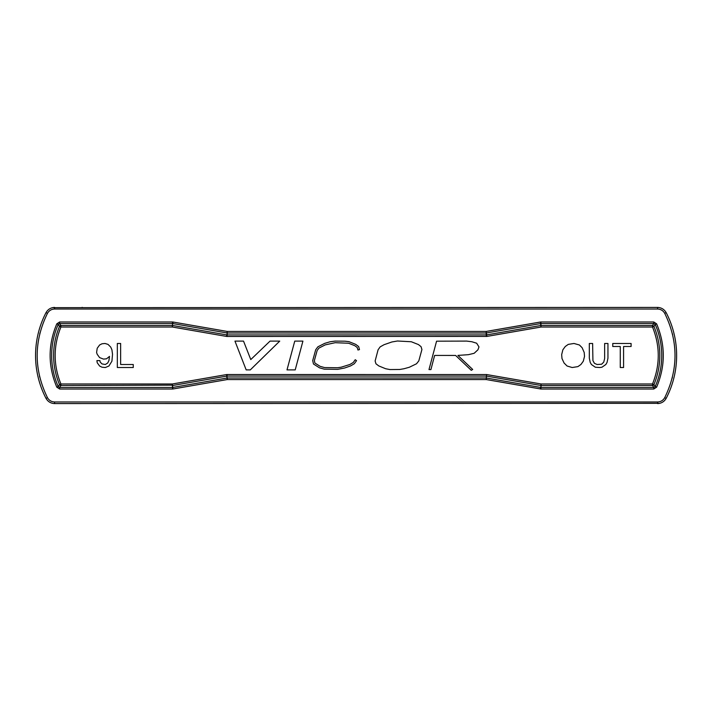 <?xml version="1.0" encoding="UTF-8"?>
<svg xmlns="http://www.w3.org/2000/svg" width="711" height="711" viewBox="0 0 711 711"><rect width="100%" height="100%" fill="white"/><g stroke="black" fill="none" stroke-linecap="round" stroke-linejoin="round"><path stroke-width="1.07" d="M52.498 307.659L657.613 307.419L657.613 309.018C660.768 309.169 663.141 310.609 664.723 313.338L666.145 312.6C664.243 309.321 661.399 307.596 657.613 307.419M659.692 403.341L54.569 403.581L54.569 401.982L657.613 401.982C660.768 401.831 663.132 400.4 664.723 397.662C678.436 369.551 678.436 341.449 664.723 313.338M666.127 312.564L666.145 312.6A92.963 92.963 0 0 1 666.145 398.4A92.963 92.963 0 0 0 666.145 312.6A92.963 92.963 0 0 1 666.145 398.4A92.963 92.963 0 0 0 666.145 312.6M54.569 307.419C50.783 307.596 47.948 309.321 46.046 312.6A92.963 92.963 0 0 0 35.55 355.5A92.963 92.963 0 0 1 46.046 312.6L47.459 313.338C49.05 310.609 51.414 309.169 54.569 309.018L54.569 307.419M46.055 398.436L46.046 398.4C47.948 401.679 50.783 403.404 54.569 403.581M657.613 401.982L657.613 403.581C661.399 403.404 664.243 401.679 666.145 398.4L664.723 397.662M227.102 378.021L227.236 379.558L173.057 388.97L172.524 387.468L172.524 389.015L59.626 389.015L56.8 387.166C47.904 366.058 47.904 344.942 56.8 323.834L59.626 321.985L172.524 321.985L173.057 322.03L172.791 323.558L226.969 332.961L227.067 332.393L227.236 332.988L227.236 331.442L486.182 331.442L486.315 332.979L486.182 331.442L540.351 322.03L540.884 323.532L540.884 321.985L653.782 321.985L656.617 323.834C665.505 344.942 665.505 366.058 656.617 387.166L653.782 389.015L540.884 389.015L486.182 379.55L227.236 379.558L227.236 378.59M47.459 313.338C33.755 341.449 33.755 369.551 47.459 397.662C49.05 400.391 51.414 401.831 54.569 401.982M540.884 389.015L541.053 385.522L486.484 376.075L486.608 374.537L227.067 374.519L227.067 376.075L486.484 376.075L486.182 379.55M540.351 388.97L540.618 387.442L486.315 378.012L227.236 378.012L226.533 374.573L172.364 383.976L172.462 385.184L172.364 383.976L60.906 383.976L60.906 384.944L60.062 385.246L60.906 385.522L60.906 384.944M540.884 387.468L541.053 383.976L652.511 383.976L652.511 385.522L653.933 384.58L655.195 386.544L653.782 387.468L540.884 387.468M653.782 389.015L653.782 387.468L652.511 385.522L541.053 385.522L540.884 384.935M656.617 387.166L655.195 386.544A76.85 76.85 0 0 0 655.195 324.456L656.617 323.834M653.782 321.985L653.782 323.532L655.195 324.456L653.933 326.42L652.511 327.024L652.511 326.056L653.4 326.642M486.182 332.41L486.315 332.979M227.067 332.393L227.236 331.442L173.057 322.03M172.524 321.985L172.524 326.065L172.622 325.496L226.8 334.908L226.533 336.427L172.364 327.024L172.524 326.065M56.8 323.834L58.213 324.456L59.626 323.532L59.626 321.985M56.8 387.166L58.213 386.544A76.85 76.85 0 0 1 58.213 324.456L59.484 326.42L60.275 326.065L59.484 326.42A74.913 74.913 0 0 0 59.484 384.58L58.213 386.544L59.626 387.468L172.524 387.468L172.364 384.944M59.626 389.015L59.626 387.468L60.906 385.522L172.462 385.184M46.046 398.4A92.963 92.963 0 0 1 35.55 355.5A92.963 92.963 0 0 0 46.046 398.4L47.459 397.662M652.511 326.056L652.511 325.478L541.053 325.478L540.884 323.532L653.782 323.532L652.511 325.478L653.933 326.42A74.913 74.913 0 0 1 653.933 384.58L653.4 384.358L653.347 385.246M540.92 325.478L541.053 327.024L652.511 327.024C660.163 346.008 660.163 364.992 652.511 383.976L653.4 384.358M540.884 326.065L541.053 327.024L486.875 336.427L486.608 334.908L227.067 334.925L227.102 332.979M60.062 325.754L60.906 325.478L60.906 327.024L172.364 327.024L172.364 325.478L60.906 325.478L59.626 323.532L172.524 323.532L172.497 325.478M60.275 384.935L59.484 384.58L60.062 385.246M172.524 384.935L172.622 385.504L226.8 376.092L226.969 378.039L172.791 387.442L172.497 385.522M486.608 374.537L541.053 383.976L541.053 384.944M653.142 384.935L652.511 384.944M486.351 336.481L486.182 332.988L227.236 332.988L227.067 336.481L486.875 336.427M60.275 326.065L60.906 326.056M60.017 384.358L60.906 383.976C53.254 364.992 53.254 346.008 60.906 327.024L60.017 326.642M591.419 364.512L590.219 362.414L589.321 358.202L589.321 343.475L592.627 343.475L592.921 360.61L594.423 363.312L597.133 364.512L601.639 364.219L603.746 362.112L604.643 358.504L604.643 343.475L607.949 343.475L607.949 358.202L607.052 362.414L605.843 364.512L601.941 367.223L599.835 367.525L595.329 367.223L591.419 364.512M317.142 350.496L314.369 360.61L314.911 363.054L320.128 366.334L324.554 367.578L337.601 367.747L341.138 367.205L349.865 364.494L353.251 362.477L355.233 359.73L356.531 360.664L354.336 363.721L350.612 365.916L344.604 368.014L337.725 369.347L324.269 369.16L319.497 367.827L313.48 364.005L312.716 360.566L315.675 349.785L317.87 346.826L324.651 343.386L330.091 341.769L335.059 341.093L344.977 341.191L348.994 341.671L355.669 344.346L358.628 346.541L359.49 349.59L357.944 350.025L357.233 347.501L354.851 345.724L348.63 343.244L335.157 342.702L325.247 344.879L318.937 348.079L317.142 350.496M108.916 366.014L105.317 367.525L102.011 367.223L99.602 366.014L97.203 362.717L96.9 360.61L99.904 360.61L100.207 362.112L102.011 363.916L105.317 364.512L107.717 363.01L108.916 360.61L109.521 356.398L106.517 358.806L103.513 359.108L99.602 357.606L97.203 354.3L96.598 352.496L97.203 348.283L99.602 344.986L102.011 343.777L105.015 343.475L108.019 344.382L110.72 347.084L111.92 349.794L112.525 354.3L111.92 361.206L108.916 366.014M567.085 366.014L564.072 363.01L561.974 358.504L561.672 354.602L562.872 349.794L565.281 346.488L568.285 344.382L573.99 343.475L579.403 344.986L582.105 347.688L584.211 352.496L584.513 356.398L583.304 361.206L580.905 364.512L577.901 366.618L572.186 367.525L567.085 366.014M133.259 367.525L133.259 364.512L120.639 364.512L120.639 343.475L117.333 343.475L117.333 367.525L133.259 367.525M428.991 369.551L430.91 369.596L434.634 355.42L455.609 355.438L471.269 370.315L472.691 369.453L457.911 355.411L468.442 354.673L474.166 353.287L477.961 349.776L478.974 346.915L476.663 343.217L471.864 341.742L466.683 341.093L436.572 341.182L428.991 369.551M302.922 341.111L295.207 369.889L286.995 369.889L294.754 341.111L302.922 341.111M421.925 349.536L418.815 360.877L416.513 363.774L409.323 367.258L403.981 368.742L399.751 369.48L389.966 369.56L385.664 368.742L378.767 365.925L375.95 363.774L375.132 360.957L378.101 349.759L380.181 346.861L384.038 344.711L391.894 341.973L397.458 341.004L411.322 341.751L418.441 344.568L421.036 346.639L421.925 349.536M246.175 369.889L234.959 341.111L243.526 341.111L250.779 359.57L270.029 341.111L279.743 341.111L250.308 369.889L246.175 369.889M620.268 367.525L623.574 367.525L623.574 346.488L631.092 346.488L631.092 343.475L612.758 343.475L612.758 346.488L620.268 346.488L620.268 367.525M657.613 309.018L54.569 309.018M173.057 388.97L172.524 389.015M540.351 322.03L540.884 321.985M672.144 378.279L672.419 377.203M672.686 334.934L672.419 333.815M40.038 332.721L39.772 333.797M39.496 376.066L39.763 377.185M540.618 323.558L486.448 332.961L486.608 334.908L540.787 325.496L540.618 323.558M227.067 374.519L226.533 374.573M227.067 336.481L226.533 336.427M81.961 307.419L82.423 307.419"/></g></svg>
